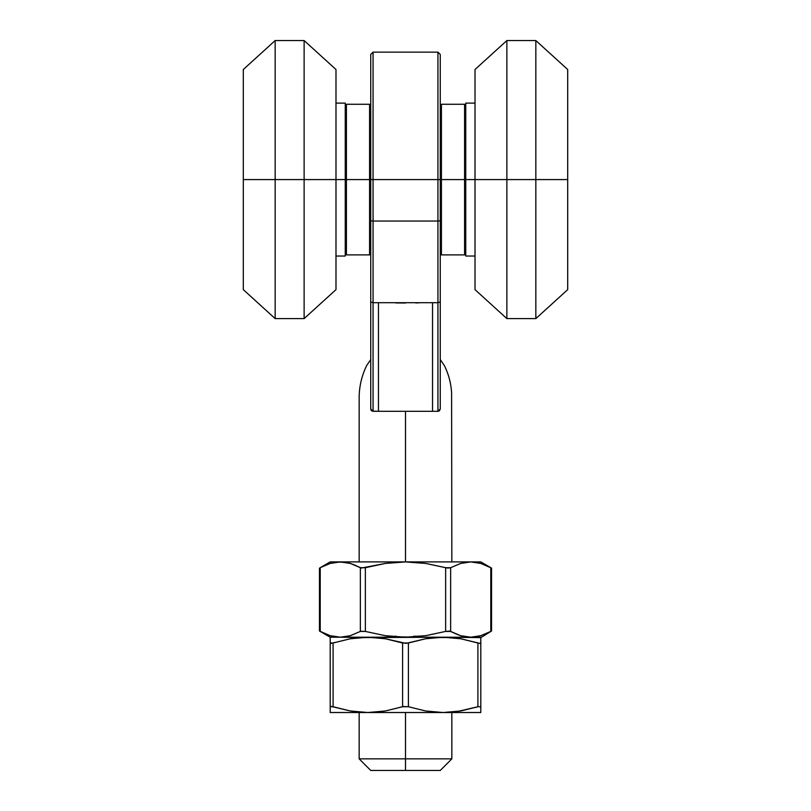 <?xml version="1.0" encoding="UTF-8"?>
<svg xmlns="http://www.w3.org/2000/svg" width="811" height="811" viewBox="0 0 811 811"><rect width="100%" height="100%" fill="white"/><g stroke="black" fill="none" stroke-linecap="round" stroke-linejoin="round"><path stroke-width="1.22" d="M464.591 179.576L464.591 104.274L464.591 179.576L441.417 179.576L464.591 179.576L464.591 254.887L464.591 179.576L506.875 179.576L506.875 40.55L506.875 179.576L535.838 179.576L535.838 40.55L535.838 179.576L567.7 179.576L567.7 69.513L567.7 289.639L567.7 179.576L535.838 179.576L535.838 318.611L535.838 179.576L506.875 179.576L506.875 318.611L506.875 179.576L475.013 179.576L475.013 289.639L475.013 69.513L475.013 179.576L465.747 179.576L465.747 256.043L465.747 103.109L465.747 179.576L464.591 179.576M441.417 104.274L441.417 254.887L441.417 104.274L464.591 104.274M346.409 179.576L346.409 254.887L346.409 179.576L369.583 179.576L346.409 179.576L346.409 104.274L346.409 179.576L304.125 179.576L304.125 318.611L304.125 179.576L275.162 179.576L275.162 318.611L275.162 179.576L243.3 179.576L243.3 289.639L243.3 69.513L243.3 179.576L275.162 179.576L275.162 40.55L275.162 179.576L304.125 179.576L304.125 40.55L304.125 179.576L335.987 179.576L335.987 69.513L335.987 289.639L335.987 179.576L345.253 179.576L345.253 103.109L345.253 256.043L345.253 179.576L346.409 179.576M369.583 254.887L369.583 104.274L369.583 254.887L346.409 254.887M373.06 179.576L370.739 179.576L370.739 220.298A2.321 0.75 0 0 0 373.06 221.048L373.06 52.137L370.739 54.449L370.739 179.576L369.583 179.576L370.739 179.576L370.739 54.449L370.739 179.576L373.06 179.576L373.06 52.137L373.06 179.576L437.94 179.576L437.94 52.137L437.94 179.576L441.417 179.576L440.261 179.576L440.261 54.449L440.261 408.977L438.721 411.157L437.94 411.289L439.44 410.741L440.261 408.977L437.94 411.289L440.261 408.977L440.261 301.945L437.94 302.706L373.06 302.706L373.06 221.048L437.94 221.048L437.94 52.137L440.261 54.449L440.261 179.576L373.06 179.576L373.06 221.048L437.94 221.048L437.94 302.706L373.06 302.706L373.06 221.048A2.321 0.75 180 0 1 370.739 220.298L370.739 408.977L370.992 410.021L370.739 408.977L373.06 411.289L378.453 411.289L378.453 302.706L378.453 411.289L405.5 411.289L405.5 561.911L405.5 411.289L437.94 411.289L432.547 411.289L432.547 302.706L432.547 411.289M405.5 758.863L405.5 770.45L440.261 770.45L370.739 770.45L405.5 770.45L405.5 758.863L451.839 758.863L405.5 758.863L405.5 712.524L405.5 758.863L359.161 758.863L405.5 758.863M440.261 301.945L437.94 302.706L440.261 301.945L440.261 220.298A2.321 0.75 180 0 1 437.94 221.048L437.94 411.289L439.44 410.741M477.811 706.766L460.719 710.973L443.151 712.524L425.603 710.973L408.399 706.736L408.399 643.001L402.601 643.001L402.601 706.736L385.337 710.983L367.849 712.524L480.811 712.524L480.811 637.213L443.151 637.213L480.811 637.608L491.557 631.009L491.557 568.116L490.787 567.7L490.787 631.424L480.862 635.662L470.715 637.213L460.587 635.672L450.652 631.424L450.652 567.7L460.577 563.452L470.715 561.911L480.852 563.452L490.787 567.7L480.862 563.452L491.415 568.035M359.161 637.598L350.261 638.764L367.849 637.213L330.189 637.213L330.189 643.001L330.189 637.213L330.189 638.764L330.189 637.213L367.849 637.213L385.337 638.754L402.601 643.001L402.601 706.736L408.399 706.736L403.341 706.533L385.337 710.983L376.618 712.129L367.849 712.524L350.23 710.963L359.161 712.139M395.798 302.929L405.5 303.01M415.708 302.919L419.013 302.868M371.56 410.741L370.992 410.021L372.279 411.157L378.453 411.289M370.739 399.711C355.421 399.711 355.421 399.711 370.739 399.711M370.739 360.429L370.739 359.577L366.694 365.497C361.453 376.253 358.938 387.648 359.161 399.711L359.161 561.911M437.94 179.576L437.94 221.048A2.321 0.75 -0 0 0 440.261 220.298L440.261 179.576M373.06 411.289L370.739 408.977L370.739 301.945L373.06 302.706L373.06 411.289L370.739 408.977M370.739 179.576L370.739 301.945M350.261 710.973L359.02 712.129L350.23 710.963L333.088 706.736L333.088 643.001L350.23 638.774L359.03 637.608L443.151 637.213L460.699 638.764L477.912 643.001L477.912 706.736L457.445 711.49M340.285 561.911L480.811 561.911L470.715 561.911L460.587 563.452L470.715 561.911L340.285 561.911L350.413 563.452L360.348 567.7L360.348 631.424L350.423 635.662L340.285 637.213L330.148 635.672L320.213 631.424L320.213 567.7L330.138 563.452L340.285 561.911L330.148 563.452L340.285 561.911L330.189 561.911L345.374 562.307L350.423 563.452L361.432 568.035L385.306 563.442L405.5 561.911L425.836 563.463L445.634 567.7L445.634 631.424L425.836 635.652L405.5 637.213L385.306 635.682L365.366 631.424L365.366 567.7L385.306 563.442L405.5 561.911L425.836 563.463L447.358 568.035L450.196 567.893M470.715 561.911L460.577 563.452L450.652 567.7L445.634 567.7L445.634 631.424L425.836 635.652L405.5 637.213L470.715 637.213L480.852 635.672L470.715 637.213L465.626 636.817L460.587 635.672L449.568 631.08L445.634 631.424L450.652 631.424L450.652 567.7M451.839 632.053L460.577 635.662L454.89 633.533M340.285 637.213L376.618 637.608L385.337 638.754L405.997 643.407L425.582 638.764L443.151 637.213L330.189 637.213L340.285 637.213L350.423 635.662L345.385 636.817L350.413 635.672L360.348 631.424L365.366 631.424L360.804 631.232M359.161 567.061L350.423 563.452L356.11 565.591M330.189 637.213L319.443 631.009L330.138 635.662L319.585 631.08M475.814 562.307L480.852 563.452M320.213 631.424L320.213 567.7L330.138 563.452M330.189 638.764L330.189 712.524L443.151 712.524L425.603 710.973L408.399 706.736L408.399 643.001L425.582 638.764L434.321 637.608L480.811 637.213L480.811 638.764L480.811 637.608M490.787 567.7L490.787 631.424L480.862 635.662M335.186 636.817L330.148 635.672M480.811 706.736L477.912 706.736L480.811 706.736L480.811 710.973L480.811 643.001L480.031 643.427L460.699 638.764L451.97 637.608L395.373 636.828L385.306 635.682L365.366 631.424L365.366 567.7L360.348 567.7L360.348 631.424M320.213 567.7L330.189 561.911M490.787 631.424L491.557 631.009M458.641 638.419L451.92 637.608M330.189 712.129L330.189 710.973L330.189 712.524L367.849 712.524L359.03 712.129M359.03 637.608L350.271 638.764L333.088 643.001L330.189 643.001L331.233 643.407L335.044 642.403M479.686 643.407L480.811 643.001L480.811 638.764M475.956 707.334L477.912 706.736L477.912 643.001L480.264 643.407M470.715 637.213L480.811 637.213M331.314 706.33L330.189 706.736L330.189 710.973M350.23 710.963L330.736 706.32M451.991 712.129L443.151 712.524L480.811 712.524M480.811 710.973L480.811 712.129M330.189 643.001L330.969 643.427L330.189 643.001L330.189 706.736L333.088 706.736L333.088 643.001M464.591 254.887L441.417 254.887M475.013 103.109L465.747 103.109M567.7 69.513L535.838 40.55L506.875 40.55L475.013 69.513M475.013 289.639L506.875 318.611L535.838 318.611L567.7 289.639M475.013 256.043L465.747 256.043M346.409 104.274L369.583 104.274M335.987 256.043L345.253 256.043M243.3 289.639L275.162 318.611L304.125 318.611L335.987 289.639M335.987 69.513L304.125 40.55L275.162 40.55L243.3 69.513M335.987 103.109L345.253 103.109M345.253 214.915L346.409 214.915M369.583 214.915L370.739 214.915M465.747 144.246L464.591 144.246M441.417 144.246L440.261 144.246M451.839 712.524L451.839 758.863L440.261 770.45M440.261 359.577L444.306 365.497C448.635 374.145 451.068 383.339 451.605 393.082L451.839 561.911M373.06 52.137L437.94 52.137M370.739 770.45L359.161 758.863L359.161 712.524M465.747 214.915L464.591 214.915M441.417 214.915L440.261 214.915M345.253 144.246L346.409 144.246M369.583 144.246L370.739 144.246M480.811 561.911L491.557 568.116M319.443 631.009L319.443 568.116M395.656 637.213L395.656 636.057M413.874 637.213L413.874 636.057M415.759 637.213L415.759 636.057M418.111 637.213L418.111 636.057M415.931 637.213L415.931 636.057"/></g></svg>

